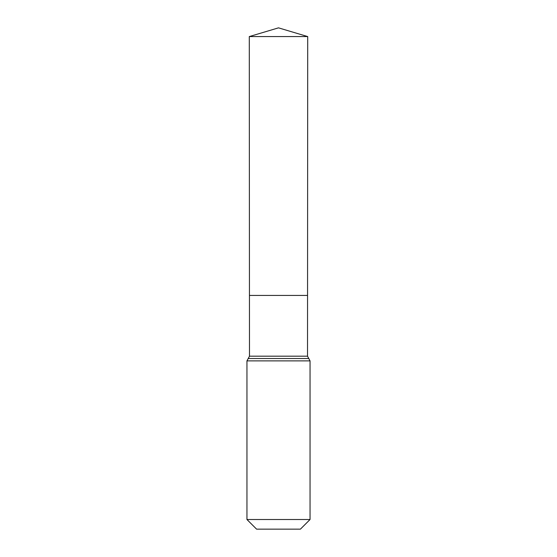 <?xml version="1.0" encoding="UTF-8"?>
<svg xmlns="http://www.w3.org/2000/svg" width="557" height="557" viewBox="0 0 557 557"><rect width="100%" height="100%" fill="white"/><g stroke="black" fill="none" stroke-linecap="round" stroke-linejoin="round"><path stroke-width="0.84" d="M246.953 519.507L310.047 519.507L300.411 529.15L256.589 529.15L246.953 519.507L246.953 360.88L249.48 356.188L307.52 356.188L307.715 36.574L249.285 36.574L278.5 27.85L307.715 36.574M249.48 356.188L249.445 295.433L307.555 295.433L249.445 295.433L249.285 36.574M310.047 519.507L310.047 360.88L307.52 356.188M278.5 295.433L307.555 295.433L307.715 36.574L278.5 27.85M246.953 360.88L310.047 360.88M248.213 358.534L308.787 358.534"/></g></svg>
